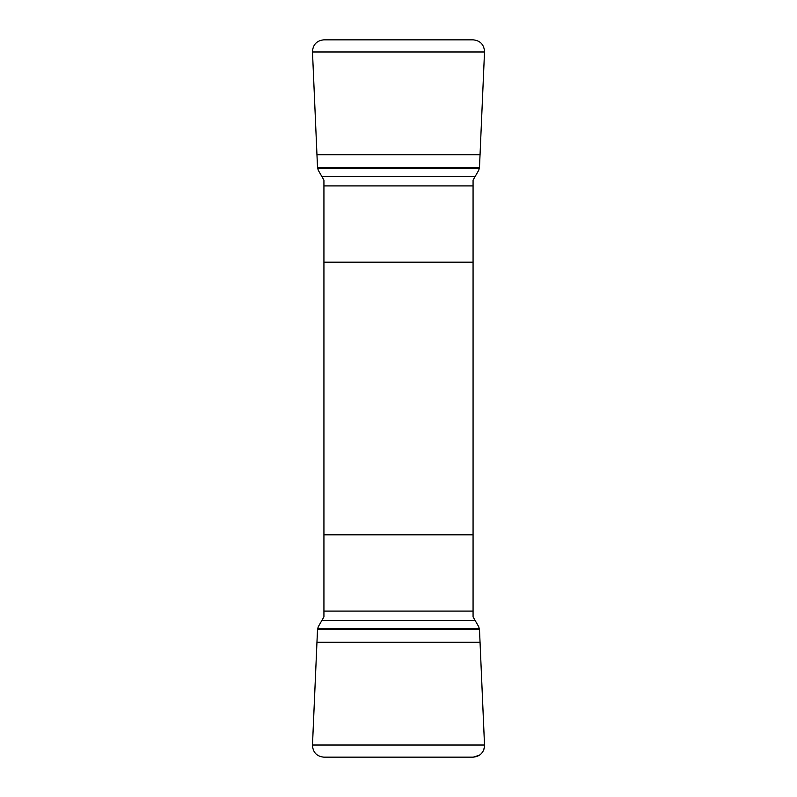 <?xml version="1.0" encoding="UTF-8"?>
<svg xmlns="http://www.w3.org/2000/svg" width="797" height="797" viewBox="0 0 797 797"><rect width="100%" height="100%" fill="white"/><g stroke="black" fill="none" stroke-linecap="round" stroke-linejoin="round"><path stroke-width="1.2" d="M323.931 185.91L473.069 185.91L473.069 180.122L478.718 170.279L479.475 167.659L484.536 51.476C483.948 44.483 480.183 40.607 473.229 39.85L323.771 39.85C316.827 40.597 313.062 44.473 312.464 51.476L317.525 167.659L318.282 170.279L323.931 180.122L323.931 616.878L318.282 626.721L317.525 629.341L312.464 745.524C313.052 752.517 316.817 756.393 323.771 757.15L473.229 757.15C480.173 756.403 483.938 752.527 484.536 745.524L479.475 629.341L478.718 626.721L473.069 616.878L473.069 611.09L323.931 611.09M473.069 185.91L473.069 611.09M323.931 262.183L473.069 262.183M473.069 534.817L323.931 534.817M316.887 642.262L480.113 642.262M480.113 154.738L316.887 154.738M317.525 629.341L479.475 629.341L484.526 745.026C484.586 749.27 482.932 752.647 479.575 755.158L473.229 757.15L323.771 757.15C316.598 756.323 312.822 752.278 312.474 745.026L317.525 629.341L479.475 629.341M475.062 620.405L321.938 620.405M479.386 628.534L317.614 628.534M484.526 745.026L312.474 745.026M321.938 176.595L475.062 176.595M317.614 168.466L479.386 168.466M317.525 167.659L479.475 167.659M312.474 51.974L484.526 51.974"/></g></svg>

